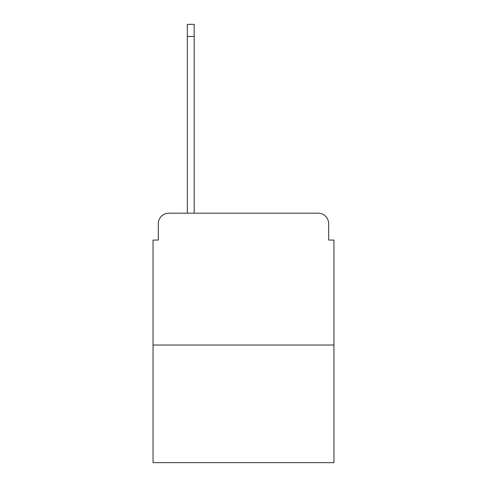 <?xml version="1.0" encoding="UTF-8"?>
<svg xmlns="http://www.w3.org/2000/svg" width="487" height="487" viewBox="0 0 487 487"><rect width="100%" height="100%" fill="white"/><g stroke="black" fill="none" stroke-linecap="round" stroke-linejoin="round"><path stroke-width="0.73" d="M158.318 223.722L158.318 240.073L158.318 223.722A10.55 10.55 0 0 1 168.867 213.172L187.331 213.172L187.331 24.35L194.185 24.35L194.185 213.172L202.361 213.172M333.954 345.033L153.046 345.033L153.046 462.65L333.954 462.65L333.954 240.073L328.682 240.073L328.682 223.722A10.55 10.55 0 0 0 318.133 213.172L168.867 213.172M153.046 345.033L153.046 240.073L158.318 240.073M284.639 213.172L318.133 213.172M328.682 240.073L328.682 223.722M187.331 36.482L194.185 36.482"/></g></svg>

